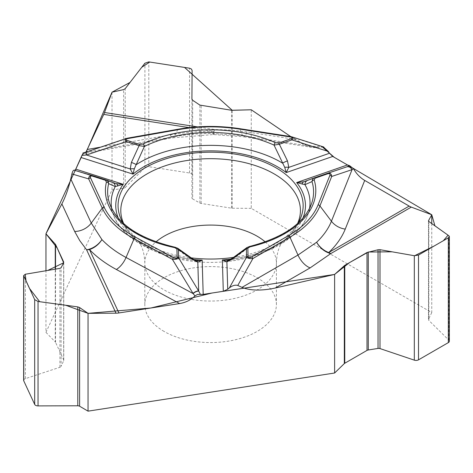 <?xml version="1.0" encoding="UTF-8"?>
<svg xmlns="http://www.w3.org/2000/svg" width="473" height="473" viewBox="0 0 473 473"><rect width="100%" height="100%" fill="white"/><g stroke="black" fill="none" stroke-linecap="round" stroke-linejoin="round"><path stroke-width="0.35" stroke-dasharray="2.37 1.77" d="M123.163 223.102A92.542 53.425 0 0 0 145.17 243.4A92.542 53.425 0 0 0 191.157 257.856M233.603 257.377A92.542 53.425 0 0 0 298.055 223.102M431.76 223.575L431.76 312.57L251.258 208.357L251.258 109.777M290.712 136.573L294.744 139.31C301.573 143.875 307.811 146.642 313.457 147.6L319.05 147.535L242.59 135.704L213.27 133.546A123.997 71.589 0 0 0 174.354 136.656L86.66 152.135L127.745 138.246L177.807 129.407L174.354 136.656A17.312 4.133 -100 0 1 173.219 137.767L84.744 153.388M323.266 146.855L319.05 147.535M164.09 331.437A65.794 37.982 180 0 1 144.815 304.577A65.794 37.982 180 0 1 210.609 266.595A65.794 37.982 180 0 1 276.398 304.577A65.794 37.982 180 0 1 235.785 339.673A65.794 37.982 180 0 1 164.09 331.437M246.888 247.604L249.135 247.072L233.999 258.548L228.146 260.333M309.555 208.368A99.419 57.399 0 0 1 308.23 213.636A99.419 57.399 0 0 1 233.999 258.548A4.73 1.726 55.3 0 0 232.391 258.217M303.784 181.774L346.674 166.898M291.587 136.786L239.645 128.78L242.59 135.704A17.312 3.66 -81.2 0 0 243.613 136.798L313.457 147.6M227.903 260.363C267.547 256.532 300.84 237.334 308.23 213.636L311.713 203.207A102.972 59.45 0 0 1 249.135 247.072A2.306 0.704 76.9 0 1 249.448 246.504M112.024 92.194L112.024 190.004L45.952 332.365L45.952 270.739M93.287 175.873L74.592 170.375L116.127 183.666M116.305 183.725L74.811 170.386M86.405 151.999A4.73 0.987 -108.5 0 1 86.66 152.135L83.36 153.051L84.342 153.459L85.98 152.111M111.663 208.368A99.419 57.399 0 0 0 112.988 213.636L109.505 203.207A102.972 59.45 0 0 0 175.436 247.817L190.601 258.985L195.284 260.493A4.73 3.4 105.7 0 1 196.059 260.588M112.497 182.383A4.73 4.334 -69.6 0 0 112.32 182.318L106.135 179.982M196.697 260.676C155.67 257.59 120.55 238.037 112.988 213.636A99.419 57.399 0 0 0 190.601 258.985A4.73 1.827 123.9 0 1 192.316 258.636M175.152 247.255A2.306 0.644 101.8 0 1 175.436 247.817L177.801 248.331M228.595 260.251A4.73 3.311 -106.4 0 1 229.31 260.15M100.755 147.115L170.209 134.858A138.181 79.777 180 0 1 213.571 131.388A17.312 3.66 98.8 0 0 214.352 129.496A17.312 1.047 -90.2 0 1 213.63 134.563A17.312 1.047 -90.2 0 1 213.27 133.546A17.312 0.302 -89.3 0 0 213.358 134.563A17.312 17.312 0 0 0 213.625 134.563L243.613 136.798A17.312 3.66 -81.2 0 0 247.036 131.932L294.744 139.31M86.506 151.934A4.73 1.017 -108.7 0 1 86.89 152.058M126.433 138.441L127.745 138.246A2.306 0.55 -100 0 1 127.893 138.092M290.079 136.461A2.306 0.491 -81.2 0 1 290.215 136.608L322.148 146.766M449.35 341.204A3.465 1.998 0 0 0 448.877 340.193L428.834 320.381L428.834 221.488M431.76 312.57L428.579 319.251A2.536 1.466 0 0 0 428.485 319.642A2.536 1.466 0 0 0 428.834 320.381M63.76 262.385L63.76 360.29A2.885 1.667 0 0 1 63.672 360.71L61.112 366.368L61.112 267.7M23.65 380.381A3.465 1.998 0 0 1 25.394 378.642L59.917 367.273A2.536 1.466 0 0 0 61.112 366.368M45.952 332.365L55.252 341.938L55.252 269.167M63.76 360.29A2.885 1.667 0 0 0 63.666 359.858L55.524 342.316A2.885 1.667 0 0 0 55.252 341.938M251.258 208.357L232.249 208.221A2.885 1.667 0 0 1 231.539 208.167L201.161 203.467A2.885 1.667 0 0 1 199.878 203.041L192.671 198.938L192.671 100.27M192.115 174.939L192.115 174.927A3.465 1.998 0 0 1 192.115 174.939L191.92 98.993L191.92 197.891A2.536 1.466 0 0 0 191.92 197.891A2.536 1.466 0 0 0 192.671 198.938M192.115 174.927A3.465 1.998 0 0 0 189.549 173L148.806 166.697A3.465 1.998 0 0 0 144.904 167.637L125.203 187.562L125.203 88.67M112.024 190.004L123.636 188.254A2.536 1.466 0 0 0 125.203 187.562M290.7 136.573L307.225 145.909L322.166 146.76M81.93 155.386L86.571 151.206M225.58 261.675A89.817 51.859 180 0 1 147.097 247.208A89.817 51.859 180 0 1 139.706 242.377A89.817 51.859 180 0 1 123.672 223.563M297.547 223.563A89.817 51.859 180 0 1 281.506 242.377A89.817 51.859 180 0 1 227.07 261.522M265.229 241.886A65.794 37.982 180 0 1 276.398 263.059A65.794 37.982 180 0 1 235.785 298.156A65.794 37.982 180 0 1 164.09 289.919A65.794 37.982 180 0 1 144.815 263.059A65.794 37.982 180 0 1 155.984 241.886M231.025 259.098A94.848 54.762 0 0 0 302.986 218.053M193.699 259.506A94.848 54.762 180 0 1 118.232 218.053M112.639 182.442L112.32 182.318M170.209 134.858A17.312 4.133 -100 0 0 173.219 137.767L213.358 134.563A17.312 0.302 -89.3 0 0 213.571 131.388L189.271 127.627M247.036 131.932L230.83 130.081L214.352 129.496L197.483 126.888M177.96 129.259A2.306 0.55 -100 0 0 177.807 129.407A112.19 64.771 180 0 1 239.645 128.78A2.306 0.491 -81.2 0 0 239.509 128.638M448.877 340.193L448.877 235.767M428.579 319.251L428.579 221.228M63.672 360.71L63.672 262.763M59.917 367.273L59.917 268.38M25.394 378.642L25.394 274.216M55.524 342.316L55.524 269.119M63.666 359.858L63.666 262.775M199.878 203.041L199.878 105.095M189.549 173L189.549 68.201M148.806 166.697L148.806 61.898M144.904 167.637L144.904 63.211M123.636 188.254L123.636 89.592M232.249 208.221L232.249 110.315M231.539 208.167L231.539 110.274M201.161 203.467L201.161 105.574M144.815 304.577L144.815 263.059C144.507 255.089 143.006 248.851 140.315 244.34L138.027 240.988L139.706 242.377C127.84 233.567 120.763 223.014 118.487 210.716M276.398 304.577L276.398 263.059C276.711 255.089 278.213 248.851 280.903 244.34L283.191 240.988L281.506 242.377C293.378 233.567 300.456 223.014 302.726 210.716M346.691 166.892L303.719 181.798M428.485 220.915L428.485 319.642"/><path stroke-width="0.71" d="M191.157 257.856A92.542 53.425 0 0 0 233.603 257.377M298.055 223.102A92.542 53.425 0 0 0 302.726 210.716A92.542 53.425 0 0 0 210.609 152.194A92.542 53.425 0 0 0 118.487 210.716A92.542 53.425 0 0 0 123.163 223.102M323.266 146.855L328.333 151.478L329.504 153.258L332.75 156.451L347.466 164.947L349.547 165.645L353.455 168.654C356.394 173.768 360.148 177.694 364.707 180.432L409.163 206.092A17.312 9.998 -120 0 0 411.291 207.109L431.76 214.76L431.76 223.575M85.98 152.111L103.753 114.401A17.312 3.66 98.8 0 0 104.527 112.509L112.024 92.194L123.636 89.592L125.203 88.67L144.904 63.211L148.806 61.898L189.549 68.201L191.405 69.023L192.115 70.512L191.92 98.993L192.671 100.27L199.878 105.095L231.539 110.274L251.258 109.777L290.712 136.573M246.829 247.633L249.448 246.504A2.306 0.704 76.9 0 1 249.969 246.871L247.828 248.266L248.083 256.727C248.313 257.962 249.478 258.039 251.583 256.945A2.306 1.33 60 0 1 252.919 258.518L237.777 285.473C235.3 284.699 232.485 285.515 229.328 287.921L227.732 289.269L223.297 291.279L203.195 294.389L197.531 294.419L195.006 295.897C190.991 299.935 185.871 302.489 179.639 303.554L118.912 312.949A17.312 13.652 -24.9 0 1 116.009 313.185L88.043 313.345L88.043 411.155L334.612 373.014L334.612 274.429L275.215 288.045C261.492 290.936 250.424 290.712 242.005 287.371L297.978 255.053L316.638 242.235A123.997 71.589 0 0 0 331.431 221.222L352.06 169.636L331.697 176.47L319.919 205.921L331.431 221.222A17.312 13.776 21.8 0 0 345.249 229.092A138.181 79.777 180 0 1 328.77 252.511A17.312 9.998 -120 0 0 330.893 253.522A17.312 12.257 49.9 0 1 316.638 242.235A17.312 12.091 46.4 0 0 328.77 252.511L409.163 206.092M237.777 285.473L242.005 287.371M249.448 246.504C283.652 237.558 304.411 223.126 311.713 203.207A102.972 59.45 0 0 0 312.009 181.591L304.949 184.647L296.648 182.578L303.784 181.774L314.173 177.954M228.146 260.333L222.351 259.961A94.848 54.762 0 0 0 231.025 259.098M247.113 247.426L232.385 258.223A4.73 1.726 55.3 0 0 232.036 259.18L246.344 248.721L246.752 247.71M251.583 256.945L288.601 235.572A110.298 63.678 0 0 0 318.081 204.868A2.306 1.839 21.8 0 1 319.919 205.921A112.19 64.771 180 0 1 289.937 237.15L252.919 258.518C249.839 258.82 247.734 258.376 246.599 257.182L246.344 248.721A2.306 1.886 -1.7 0 1 247.828 248.266M353.455 168.654L352.06 169.636A4.73 4.145 70.6 0 0 346.739 166.874L349.547 165.645M291.149 138.713A2.306 0.97 70.9 0 1 291.912 139.89L279.354 144.247L287.472 160.891L288.796 167.377L286.248 172.58L284.722 167.336L274.044 145.11L279.354 144.247A2.306 0.97 -109.1 0 0 278.585 143.071L291.149 138.713C292.893 137.98 292.415 137.365 289.724 136.857A2.306 0.491 -81.2 0 1 290.073 136.461L291.77 136.839M328.333 151.478L291.912 139.89C293.479 138.477 293.455 137.466 291.853 136.857L291.587 136.786M428.579 221.228L428.579 220.584L428.834 221.488L448.877 235.767L449.35 236.553L448.333 237.818L418.51 255.042L414.313 255.722L379.996 249.685L378.039 249.762L367.001 252.517L344.764 265.359L334.612 274.429M428.579 220.584L431.76 214.76M74.811 170.386L75.781 169.139L81.93 155.386L83.36 153.051M318.081 204.868L329.858 175.418C330.349 173.81 329.622 173.278 327.683 173.822A2.306 0.97 70.9 0 0 326.926 173.526L326.932 173.52A2.306 0.97 70.9 0 1 326.926 173.526L314.356 177.883A2.306 0.97 70.9 0 1 315.119 178.179L314.202 179.971A105.201 60.739 180 0 1 249.969 246.871M332.75 156.451L286.248 172.58A94.848 54.762 0 0 0 133.019 174.129L134.291 168.855L144.383 146.417L139.086 145.66A2.306 0.916 -72.3 0 1 139.801 144.472L142.947 144.034A105.201 60.739 180 0 1 275.416 142.698L278.585 143.071M329.858 175.418A2.306 1.839 21.8 0 1 331.697 176.47C331.591 173.715 330.024 172.728 327.003 173.496L346.662 166.904A4.73 4.145 71.5 0 1 351.947 169.677M309.555 208.368A99.419 57.399 0 0 0 304.949 184.647A4.73 4.281 -110.3 0 1 307.645 180.379A4.73 4.281 -110.3 0 1 307.722 180.349M314.202 179.971A2.306 1.857 -17 0 0 312.009 181.591L312.671 179.078L314.362 177.883M302.247 184.18A4.73 2.873 -109.7 0 1 303.784 181.774M287.472 160.891A4.73 0.792 156.7 0 0 282.594 163.167A99.419 57.399 0 0 0 136.271 164.645A4.73 0.84 -158.1 0 0 131.382 162.464L139.086 145.66L126.267 141.563C124.63 140.168 124.6 139.151 126.179 138.518L126.433 138.441M329.504 153.258L288.796 167.377A4.73 1.62 -176.9 0 0 284.722 167.336M248.083 256.727A2.306 1.886 178.3 0 0 246.599 257.182L229.328 287.921M45.952 270.739L45.952 233.78L61.868 203.916C65.546 196.762 68.514 188.431 70.767 178.93L91.254 223.073L101.92 239.575A123.997 71.589 0 0 0 126.043 257.478L193.108 293.585L172.385 259.334L134.096 238.717L126.043 257.478A17.312 9.643 118.3 0 1 116.37 269.492A138.181 79.777 180 0 1 89.486 249.543A17.312 13.652 -24.9 0 1 86.583 249.779A17.312 12.18 139.9 0 0 101.92 239.575A17.312 12.393 136.4 0 1 89.486 249.543L118.912 312.949M74.166 170.197C73.321 170.103 72.564 171.35 71.902 173.934L70.767 178.93M196.632 260.67L202.16 260.168L197.809 262.148L192.724 259.576L178.386 249.407A2.306 1.886 178.3 0 0 176.902 248.981L174.679 247.627A105.201 60.739 180 0 1 106.437 182.064L105.414 180.29L92.596 176.187C90.627 175.684 89.935 176.228 90.52 177.83A2.306 1.821 155.1 0 0 88.693 178.918C88.676 176.198 90.154 175.17 93.134 175.826L74.101 170.174M93.146 175.826L93.287 175.873A2.306 0.916 -72.3 0 1 93.317 175.879L106.78 180.254L108.27 181.744L108.648 183.636L115.229 186.563L123.228 184.322L75.781 169.139M111.663 208.368A99.419 57.399 0 0 1 115.229 186.563A4.73 4.334 -69.6 0 0 112.497 182.383L106.336 180.053M195.006 295.897L193.108 293.585A4.73 2.063 148.4 0 1 198.749 291.143L200.351 294.324M177.937 248.431L178.386 249.407L178.64 257.868L198.749 291.143M227.732 289.269L226.898 261.859L222.351 259.961L223.297 291.279M23.65 275.658L23.65 380.381A3.465 1.998 0 0 0 23.768 380.895L34.683 404.421A3.465 1.998 0 0 0 38.047 405.905L77.791 405.787A2.536 1.466 0 0 1 79.612 406.224L79.612 307.556L77.791 306.894L38.047 301.478L34.683 299.622L23.65 275.599L25.394 274.216L59.917 268.38L61.112 267.7L63.672 262.763L63.666 261.965L55.524 244.429L45.952 233.78M79.612 307.556L88.043 313.345M90.52 177.83L104.072 207.026A110.298 63.678 0 0 0 135.384 237.115L173.674 257.732C175.844 258.778 177.008 258.684 177.156 257.442L176.902 248.981M177.576 248.159L192.322 258.642L196.047 260.588A4.73 3.4 105.7 0 1 197.809 262.148L198.678 290.984A4.73 2.052 148.8 0 0 192.996 293.396M177.156 257.442A2.306 1.886 178.3 0 1 178.64 257.868C177.612 259.086 175.524 259.571 172.385 259.334A2.306 1.283 118.3 0 1 173.674 257.732M192.316 258.636A4.73 1.827 123.9 0 1 192.724 259.576M232.036 259.18L226.898 261.859A4.73 3.311 -106.4 0 1 228.589 260.251M92.596 176.187A2.306 0.916 -72.3 0 1 93.299 175.873L106.118 179.977A2.306 0.916 107.7 0 0 105.414 180.29M174.679 247.627A2.306 0.644 101.8 0 1 175.152 247.255C139.086 238.605 117.203 223.924 109.505 203.207A102.972 59.45 0 0 1 108.648 183.636A2.306 1.868 -166.3 0 0 106.437 182.064M289.724 136.857L239.155 129.034A110.298 63.678 0 0 0 178.362 129.649L128.295 138.483C125.635 139.044 125.197 139.671 126.989 140.369A2.306 0.916 -72.3 0 0 126.267 141.563L86.547 154.99L81.93 155.386L81.208 157.444M347.572 165.012L431.76 214.76L434.935 225.84L448.049 235.176L443.432 240.651L434.108 246.037L414.549 255.757L392.093 251.813L368.325 252.02L349.446 262.651L334.612 274.429L212.022 293.024L150.905 308L88.043 313.345L65.688 305.245L39.691 301.703L29.48 288.4L26.062 281.045L25.175 274.263L47.749 270.438L63.66 262.787L57.239 248.118L45.952 233.78L81.167 157.533L133.019 174.129L130.235 168.973L131.382 162.464M117.795 186.037A4.73 2.974 108.9 0 0 116.127 183.666L123.228 184.322A94.848 54.762 180 0 0 118.232 218.053M86.34 155.014A4.73 0.987 -108.5 0 1 86.275 152.01A4.73 0.987 -108.5 0 1 86.405 151.999M134.291 168.855A4.73 1.608 175.2 0 0 130.235 168.973L86.547 154.99A4.73 1.017 -108.7 0 1 86.506 151.934L82.893 153.027M142.947 144.034A2.306 1.212 -115.9 0 1 144.383 146.417A102.972 59.45 180 0 1 274.044 145.11A2.306 1.159 -65.7 0 1 275.416 142.698M128.295 138.483A2.306 0.55 -100 0 0 127.899 138.092L177.96 129.259A2.306 0.55 -100 0 1 178.362 129.649M334.612 373.014L344.32 363.577A2.885 1.667 0 0 1 344.764 363.252L367.001 350.41A2.885 1.667 0 0 1 368.278 349.985L378.039 348.43L378.039 249.762M449.35 236.63L449.35 341.204A3.465 1.998 0 0 1 448.333 342.618L418.51 359.841A3.465 1.998 0 0 1 414.313 360.148L379.996 348.577A2.536 1.466 0 0 0 378.039 348.43M79.612 406.224L88.043 411.155M86.571 151.206L112.024 92.194L130.04 82.42L141.764 67.267L149.764 62.046L184.529 67.42L232.249 110.315L251.258 109.777L290.7 136.573M322.166 146.76L334.275 157.338L347.46 164.947M123.672 223.563A89.817 51.859 180 0 1 210.609 158.686A89.817 51.859 180 0 1 297.547 223.563M227.07 261.522A89.817 51.859 180 0 1 225.58 261.675M155.984 241.886A65.794 37.982 180 0 1 265.229 241.886M302.986 218.053A94.848 54.762 0 0 0 296.648 182.578L347.466 164.947M288.601 235.572A2.306 1.33 60 0 1 289.937 237.15L297.978 255.053A17.312 9.998 60 0 0 310.134 267.884L275.215 288.045M364.707 180.432L345.249 229.092M310.134 267.884L330.893 253.522L411.291 207.109M203.195 294.389L202.16 260.168A94.848 54.762 180 0 1 193.699 259.506M327.683 173.822L315.119 178.179M327.085 173.467L346.603 166.922M135.384 237.115A2.306 1.283 118.3 0 0 134.096 238.717A112.19 64.771 180 0 1 102.245 208.114L88.693 178.918L71.902 173.934M104.072 207.026A2.306 1.821 155.1 0 0 102.245 208.114L91.254 223.073A17.312 13.652 155.1 0 1 74.651 231.457L61.868 203.916M116.127 183.666L112.32 182.318M179.639 303.554L116.37 269.492M74.651 231.457L79.789 240.674L86.583 249.779L116.009 313.185M87.481 149.456L100.755 147.115M189.271 127.627L103.753 114.401M197.483 126.888L104.527 112.509M126.989 140.369L139.801 144.472M239.155 129.034A2.306 0.491 -81.2 0 1 239.509 128.638L290.079 136.461M368.278 349.985L368.278 252.032M379.996 348.577L379.996 249.685M414.313 360.148L414.313 255.722M418.51 359.841L418.51 255.042M448.333 342.618L448.333 237.818M344.32 363.577L344.32 265.672M344.764 363.252L344.764 265.359M367.001 350.41L367.001 252.517M23.768 380.895L23.768 276.102M34.683 404.421L34.683 299.622M38.047 405.905L38.047 301.478M77.791 405.787L77.791 306.894M55.252 269.167L55.252 244.033M55.524 269.119L55.524 244.429M63.666 262.775L63.666 261.965M323.822 147.032L291.853 136.857M303.761 181.786L314.273 177.913M232.385 258.223L228.057 260.345M175.152 247.255L177.866 248.355M126.179 138.518L86.506 151.934M112.491 182.377L116.187 183.69M239.509 128.638C218.893 125.516 198.376 125.723 177.96 129.259M127.893 138.092L126.256 138.494"/></g></svg>
